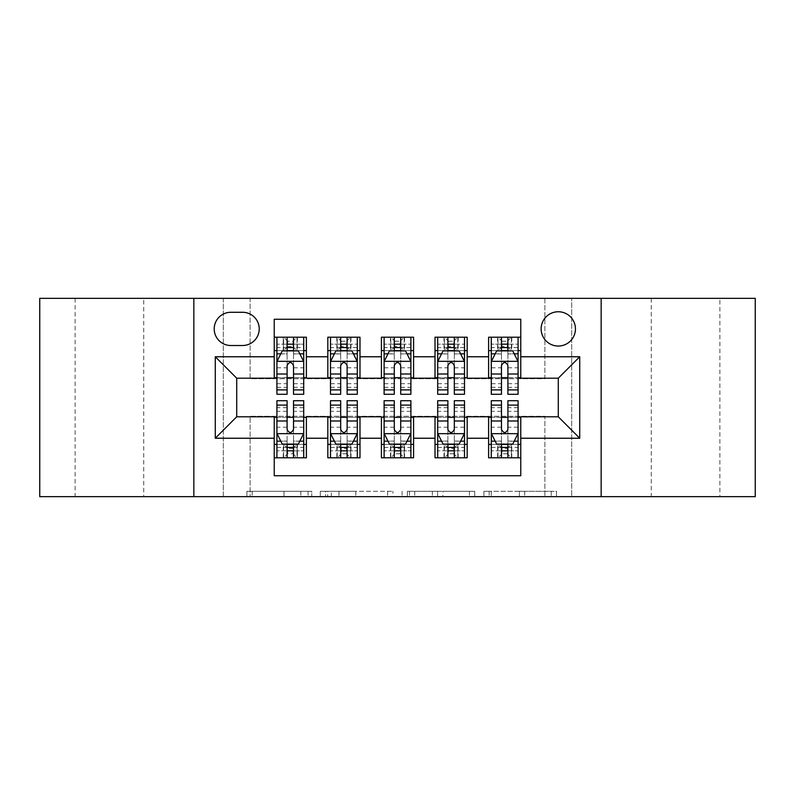<?xml version="1.0" encoding="UTF-8"?>
<svg xmlns="http://www.w3.org/2000/svg" width="795" height="795" viewBox="0 0 795 795"><rect width="100%" height="100%" fill="white"/><g stroke="black" fill="none" stroke-linecap="round" stroke-linejoin="round"><path stroke-width="0.6" stroke-dasharray="3.98 2.98" d="M311.749 496.656L252.174 496.656L311.749 496.656L311.749 491.29L284.004 491.29L284.004 496.656L284.004 491.29L311.749 491.29L311.749 496.656L311.749 491.29L284.004 491.29L284.004 496.656L284.004 491.29L311.749 491.29L252.174 491.29L311.749 491.29M719.872 298.344L651.274 298.344L719.872 298.344L719.872 496.656L651.274 496.656L719.872 496.656M651.274 298.344L651.274 496.656M143.726 298.344L75.127 298.344L143.726 298.344L143.726 496.656L75.127 496.656L143.726 496.656M75.127 298.344L75.127 496.656M558.289 311.749A17.152 17.152 0 0 0 541.137 328.901A17.152 17.152 0 0 0 558.289 346.044A17.152 17.152 0 0 0 575.441 328.901A17.152 17.152 0 0 0 558.289 311.749M551.243 496.656L489.173 496.656L551.243 496.656L551.243 491.29L524.68 491.29L556.51 491.29L556.51 496.656L556.51 491.29L489.173 491.29L556.51 491.29L556.51 496.656L556.51 491.29L551.243 491.29L551.243 496.656M519.413 496.656L491.27 496.656L519.413 496.656L519.413 491.29L524.68 491.29L519.413 491.29L519.413 496.656L519.413 491.29L491.27 491.29L491.27 496.656L491.27 491.29L519.413 491.29L519.413 496.656M483.907 496.656L489.173 496.656L483.907 496.656L483.907 491.29L489.173 491.29L483.907 491.29L483.907 496.656M246.907 496.656L252.174 496.656L246.907 496.656L246.907 491.29L252.174 491.29L246.907 491.29L246.907 496.656M544.883 496.656L571.684 496.656L571.684 298.344L755.25 298.344L755.25 496.656L571.684 496.656L571.684 298.344L544.883 298.344L544.883 378.738L250.117 378.738L250.117 298.344L544.883 298.344L544.883 378.738L250.117 378.738L250.117 298.344L223.316 298.344L223.316 496.656L39.75 496.656L39.75 298.344L223.316 298.344L223.316 496.656L250.117 496.656L250.117 416.262L544.883 416.262L544.883 496.656L250.117 496.656L250.117 416.262L544.883 416.262L544.883 496.656M392.899 496.656L387.632 496.656L392.899 496.656L392.899 491.29L392.899 496.656M325.562 496.656L387.632 496.656L320.296 496.656L325.562 496.656L325.562 491.29L392.899 491.29L320.296 491.29L320.296 496.656L320.296 491.29L325.562 491.29L325.562 496.656M407.368 496.656L474.704 496.656L402.101 496.656L407.368 496.656L407.368 491.29L474.704 491.29L474.704 496.656L474.704 491.29L442.875 491.29L442.875 496.656M488.617 337.209L520.765 337.209L520.765 350.605L488.617 350.605L488.617 337.209M435.014 337.209L467.172 337.209L467.172 350.605L435.014 350.605L435.014 337.209M381.421 337.209L413.579 337.209L413.579 350.605L381.421 350.605L381.421 337.209M327.828 337.209L359.986 337.209L359.986 350.605L327.828 350.605L327.828 337.209M274.235 457.791L274.235 444.395L306.383 444.395L306.383 457.791L274.235 457.791L274.235 475.748L520.765 475.748L520.765 457.791L488.617 457.791L488.617 444.395L520.765 444.395L520.765 457.791M359.986 457.791L327.828 457.791L327.828 444.395L359.986 444.395L359.986 457.791M413.579 457.791L381.421 457.791L381.421 444.395L413.579 444.395L413.579 457.791M467.172 457.791L435.014 457.791L435.014 444.395L467.172 444.395L467.172 457.791M488.617 444.395L488.617 417.335L558.289 416.799L558.289 378.201L520.765 378.201L520.765 377.665L467.172 378.201L467.172 350.605M467.172 377.665L413.579 378.201L413.579 350.605M413.579 377.665L359.986 378.201L359.986 350.605M274.235 337.209L306.383 337.209L306.383 350.605L274.235 350.605L274.235 319.252L520.765 319.252L520.765 337.209M435.014 444.395L435.014 417.335L467.172 417.335L467.172 416.799L488.617 416.799L488.617 417.335M381.421 444.395L381.421 417.335L413.579 417.335L413.579 416.799L435.014 416.799L435.014 417.335M327.828 444.395L327.828 417.335L359.986 417.335L359.986 416.799L381.421 416.799L381.421 417.335M359.986 377.665L306.383 378.201L306.383 350.605M274.235 444.395L274.235 417.335L306.383 417.335L306.383 416.799L327.828 416.799L327.828 417.335M306.383 377.665L236.711 378.201L236.711 416.799L274.235 416.799L274.235 417.335M293.524 350.605L287.094 350.605M274.235 377.665L274.235 350.605M276.908 377.665L287.094 377.665M293.524 377.665L303.71 377.665M306.383 444.395L306.383 417.335M276.908 417.335L287.094 417.335M293.524 417.335L303.71 417.335M276.908 400.72L276.908 450.825L276.908 444.395L287.094 444.395M293.524 444.395L303.71 444.395L303.71 457.791L276.908 457.791L276.908 444.395L303.71 444.395L303.71 450.825L303.71 400.72M330.501 377.665L340.687 377.665M347.117 377.665L357.303 377.665M347.117 350.605L340.687 350.605M327.828 377.665L327.828 350.605M359.986 444.395L359.986 417.335M330.501 417.335L340.687 417.335M347.117 417.335L357.303 417.335M330.501 400.72L330.501 450.825L330.501 444.395L340.687 444.395M347.117 444.395L357.303 444.395L357.303 457.791L350.605 457.791L350.605 444.395L330.501 444.395L330.501 457.791L336.822 457.791L336.822 444.395M384.104 417.335L394.28 417.335M400.72 417.335L410.896 417.335M413.579 444.395L413.579 417.335M384.104 400.72L384.104 450.825L384.104 444.395L394.28 444.395M400.72 444.395L410.896 444.395L410.896 457.791L404.198 457.791L404.198 444.395L384.104 444.395L384.104 457.791L390.415 457.791L390.415 444.395M381.421 377.665L381.421 350.605M400.72 350.605L394.28 350.605M384.104 377.665L394.28 377.665M400.72 377.665L410.896 377.665M437.697 417.335L447.883 417.335M454.313 417.335L464.499 417.335M467.172 444.395L467.172 417.335M437.697 400.72L437.697 450.825L437.697 444.395L447.883 444.395M454.313 444.395L464.499 444.395L464.499 457.791L457.791 457.791L457.791 444.395L437.697 444.395L437.697 457.791L444.007 457.791L444.007 444.395M435.014 377.665L435.014 350.605M454.313 350.605L447.883 350.605M437.697 377.665L447.883 377.665M454.313 377.665L464.499 377.665M491.29 417.335L501.476 417.335M507.906 417.335L518.092 417.335M520.765 444.395L520.765 417.335M491.29 400.72L491.29 450.825L491.29 444.395L501.476 444.395M507.906 444.395L518.092 444.395L518.092 457.791L511.394 457.791L511.394 444.395L491.29 444.395L491.29 457.791L497.6 457.791L497.6 444.395M488.617 377.665L488.617 350.605M520.765 377.665L520.765 350.605M507.906 350.605L501.476 350.605M491.29 377.665L501.476 377.665M507.906 377.665L518.092 377.665M230.818 312.286A16.616 16.616 0 0 0 214.203 328.901A16.616 16.616 0 0 0 230.818 345.517L242.604 345.517A16.616 16.616 0 0 0 259.22 328.901A16.616 16.616 0 0 0 242.604 312.286L230.818 312.286M193.841 496.656L193.841 298.344M601.159 298.344L601.159 496.656M331.346 496.656L338.978 496.656L331.346 496.656L331.346 491.29L327.659 491.29L327.659 496.656L327.659 491.29L338.978 491.29L331.346 491.29L331.346 496.656M338.978 496.656L355.812 496.656L338.978 496.656L338.978 491.29L355.812 491.29L355.812 496.656L355.812 491.29L338.978 491.29L338.978 496.656M407.368 491.29L437.618 491.29L437.618 496.656L437.618 491.29L432.351 491.29L437.618 491.29L437.618 496.656L437.618 491.29L442.875 491.29M409.465 491.29L409.465 496.656L409.465 491.29M402.101 491.29L402.101 496.656L402.101 491.29M287.094 337.209L276.908 337.209L276.908 350.605L276.908 344.175L287.094 344.175L287.094 337.209L303.71 337.209L303.71 350.605L303.71 347.584L293.524 347.584M276.908 361.596L276.908 387.314L276.908 361.596L282.265 350.873L298.344 350.873L303.71 361.596L303.71 387.314L303.71 361.596M276.908 394.28L276.908 344.175L303.71 344.175L303.71 347.584M303.71 394.28L303.71 344.175L293.524 344.175L293.524 337.209L293.524 394.28M276.908 350.605L297.012 350.605L297.012 337.209L303.71 337.209M292.987 341.224L292.987 346.58L287.631 346.58L287.631 341.224L292.987 341.224L297.012 337.209L297.012 350.605L297.012 337.209L283.606 337.209L283.606 350.605L283.219 337.209L283.219 350.605M276.908 337.209L283.219 337.209M287.094 344.175L287.094 353.934L276.908 353.934M280.794 353.825L287.094 353.825L287.094 350.873M293.524 350.873L293.524 353.825L299.824 353.825M287.094 394.28L287.094 353.934M287.094 353.825L287.094 365.611C289.231 361.546 291.377 361.546 293.524 365.611L293.524 353.825M292.987 346.58L297.012 350.605L303.71 350.605M287.631 346.58L283.606 350.605M287.631 341.224L283.606 337.209M276.908 441.066L287.094 441.066L287.094 450.825L276.908 450.825L303.71 450.825L293.524 450.825L293.524 457.791M303.71 433.404L303.71 407.686L303.71 433.404L298.344 444.127L282.265 444.127L276.908 433.404L276.908 407.686L276.908 433.404M303.71 444.395L283.606 444.395L283.606 457.791L276.908 457.791M287.631 453.776L287.631 448.42L292.987 448.42L292.987 453.776L287.631 453.776L283.606 457.791L283.606 444.395L283.606 457.791L297.012 457.791L297.012 444.395L297.4 457.791L297.4 444.395M303.71 457.791L297.4 457.791M293.524 450.825L293.524 441.066L303.71 441.066M299.824 441.175L293.524 441.175L293.524 444.127M287.094 444.127L287.094 441.175L280.794 441.175M293.524 400.72L293.524 441.066M287.094 441.066L287.094 400.72M293.524 441.175L293.524 429.389C291.387 433.454 289.241 433.454 287.094 429.389L287.094 441.175M287.631 448.42L283.606 444.395L276.908 444.395M292.987 448.42L297.012 444.395M292.987 453.776L297.012 457.791M287.094 450.825L287.094 457.791L287.094 450.825M340.687 394.28L340.687 337.209L357.303 337.209L357.303 350.605L357.303 347.584L347.117 347.584M330.501 361.596L330.501 387.314L330.501 361.596L335.868 350.873L351.947 350.873L357.303 361.596L357.303 387.314L357.303 361.596M340.687 347.584L330.501 347.584L330.501 350.605L330.501 337.209L337.209 337.209L337.209 350.605L357.303 350.605M330.501 347.584L330.501 394.28M357.303 394.28L357.303 347.584M341.224 341.224L346.58 341.224L346.58 346.58L341.224 346.58L341.224 341.224L337.209 337.209L350.605 337.209L350.605 350.605L350.605 337.209L357.303 337.209L347.117 337.209L347.117 344.175L347.117 337.209M347.117 344.175L330.501 344.175L357.303 344.175L347.117 344.175L347.117 394.28M334.387 353.825L340.687 353.825L340.687 350.873M330.501 337.209L340.687 337.209L330.501 337.209M347.117 350.873L347.117 353.825L353.417 353.825M340.687 353.825L340.687 365.611C342.824 361.546 344.97 361.546 347.117 365.611L347.117 353.825M330.501 350.605L337.209 350.605L337.209 337.209M346.58 341.224L350.605 337.209L350.605 350.605L346.58 346.58M341.224 346.58L337.209 350.605M394.28 394.28L394.28 337.209L410.896 337.209L410.896 350.605L410.896 347.584L400.72 347.584M384.104 361.596L384.104 387.314L384.104 361.596L389.461 350.873L405.539 350.873L410.896 361.596L410.896 387.314L410.896 361.596M394.28 347.584L384.104 347.584L384.104 350.605L384.104 337.209L390.802 337.209L390.802 350.605L410.896 350.605M384.104 347.584L384.104 394.28M410.896 394.28L410.896 347.584M394.817 341.224L400.183 341.224L400.183 346.58L394.817 346.58L394.817 341.224L390.802 337.209L404.198 337.209L404.198 350.605L404.198 337.209L410.896 337.209L400.72 337.209L400.72 344.175L400.72 337.209M400.72 344.175L384.104 344.175L410.896 344.175L400.72 344.175L400.72 394.28M387.99 353.825L394.28 353.825L394.28 350.873M384.104 337.209L394.28 337.209L384.104 337.209M400.72 350.873L400.72 353.825L407.01 353.825M394.28 353.825L394.28 365.611C396.427 361.546 398.563 361.546 400.72 365.611L400.72 353.825M384.104 350.605L390.802 350.605L390.802 337.209M400.183 341.224L404.198 337.209L404.198 350.605L400.183 346.58M394.817 346.58L390.802 350.605M447.883 394.28L447.883 337.209L464.499 337.209L464.499 350.605L464.499 347.584L454.313 347.584M437.697 361.596L437.697 387.314L437.697 361.596L443.053 350.873L459.132 350.873L464.499 361.596L464.499 387.314L464.499 361.596M447.883 347.584L437.697 347.584L437.697 350.605L437.697 337.209L444.395 337.209L444.395 350.605L464.499 350.605M437.697 347.584L437.697 394.28M464.499 394.28L464.499 347.584M448.42 341.224L453.776 341.224L453.776 346.58L448.42 346.58L448.42 341.224L444.395 337.209L457.791 337.209L457.791 350.605L457.791 337.209L464.499 337.209L454.313 337.209L454.313 344.175L454.313 337.209M454.313 344.175L437.697 344.175L464.499 344.175L454.313 344.175L454.313 394.28M441.583 353.825L447.883 353.825L447.883 350.873M437.697 337.209L447.883 337.209L437.697 337.209M454.313 350.873L454.313 353.825L460.613 353.825M447.883 353.825L447.883 365.611C450.02 361.546 452.166 361.546 454.313 365.611L454.313 353.825M437.697 350.605L444.395 350.605L444.395 337.209M453.776 341.224L457.791 337.209L457.791 350.605L453.776 346.58M448.42 346.58L444.395 350.605M501.476 394.28L501.476 337.209L518.092 337.209L518.092 350.605L518.092 347.584L507.906 347.584M491.29 361.596L491.29 387.314L491.29 361.596L496.656 350.873L512.735 350.873L518.092 361.596L518.092 387.314L518.092 361.596M501.476 347.584L491.29 347.584L491.29 350.605L491.29 337.209L497.988 337.209L497.988 350.605L518.092 350.605M491.29 347.584L491.29 394.28M518.092 394.28L518.092 347.584M502.013 341.224L507.369 341.224L507.369 346.58L502.013 346.58L502.013 341.224L497.988 337.209L511.394 337.209L511.394 350.605L511.394 337.209L518.092 337.209L507.906 337.209L507.906 344.175L507.906 337.209M507.906 344.175L491.29 344.175L518.092 344.175L507.906 344.175L507.906 394.28M495.176 353.825L501.476 353.825L501.476 350.873M491.29 337.209L501.476 337.209L491.29 337.209M507.906 350.873L507.906 353.825L514.206 353.825M501.476 353.825L501.476 365.611C503.613 361.546 505.759 361.546 507.906 365.611L507.906 353.825M491.29 350.605L497.988 350.605L497.988 337.209M507.369 341.224L511.394 337.209L511.394 350.605L507.369 346.58M502.013 346.58L497.988 350.605M347.117 400.72L347.117 457.791L330.501 457.791L340.687 457.791L340.687 450.825L340.687 457.791M357.303 433.404L357.303 407.686L357.303 433.404L351.947 444.127L335.868 444.127L330.501 433.404L330.501 407.686L330.501 433.404M330.501 444.395L357.303 444.395L357.303 450.825L357.303 400.72M346.58 453.776L341.224 453.776L341.224 448.42L346.58 448.42L346.58 453.776L350.605 457.791L337.209 457.791L337.209 444.395L336.822 457.791M340.687 450.825L357.303 450.825L330.501 450.825L340.687 450.825L340.687 400.72M353.417 441.175L347.117 441.175L347.117 444.127M357.303 457.791L347.117 457.791L357.303 457.791M340.687 444.127L340.687 441.175L334.387 441.175M347.117 441.175L347.117 429.389C344.98 433.454 342.834 433.454 340.687 429.389L340.687 441.175M357.303 444.395L350.605 444.395L350.605 457.791M341.224 453.776L337.209 457.791L337.209 444.395L341.224 448.42M346.58 448.42L350.605 444.395M400.72 400.72L400.72 457.791L384.104 457.791L394.28 457.791L394.28 450.825L394.28 457.791M410.896 433.404L410.896 407.686L410.896 433.404L405.539 444.127L389.461 444.127L384.104 433.404L384.104 407.686L384.104 433.404M384.104 444.395L410.896 444.395L410.896 450.825L410.896 400.72M400.183 453.776L394.817 453.776L394.817 448.42L400.183 448.42L400.183 453.776L404.198 457.791L390.802 457.791L390.802 444.395L390.415 457.791M394.28 450.825L410.896 450.825L384.104 450.825L394.28 450.825L394.28 400.72M407.01 441.175L400.72 441.175L400.72 444.127M410.896 457.791L400.72 457.791L410.896 457.791M394.28 444.127L394.28 441.175L387.99 441.175M400.72 441.175L400.72 429.389C398.573 433.454 396.437 433.454 394.28 429.389L394.28 441.175M410.896 444.395L404.198 444.395L404.198 457.791M394.817 453.776L390.802 457.791L390.802 444.395L394.817 448.42M400.183 448.42L404.198 444.395M454.313 400.72L454.313 457.791L437.697 457.791L447.883 457.791L447.883 450.825L447.883 457.791M464.499 433.404L464.499 407.686L464.499 433.404L459.132 444.127L443.053 444.127L437.697 433.404L437.697 407.686L437.697 433.404M437.697 444.395L464.499 444.395L464.499 450.825L464.499 400.72M453.776 453.776L448.42 453.776L448.42 448.42L453.776 448.42L453.776 453.776L457.791 457.791L444.395 457.791L444.395 444.395L444.007 457.791M447.883 450.825L464.499 450.825L437.697 450.825L447.883 450.825L447.883 400.72M460.613 441.175L454.313 441.175L454.313 444.127M464.499 457.791L454.313 457.791L464.499 457.791M447.883 444.127L447.883 441.175L441.583 441.175M454.313 441.175L454.313 429.389C452.176 433.454 450.03 433.454 447.883 429.389L447.883 441.175M464.499 444.395L457.791 444.395L457.791 457.791M448.42 453.776L444.395 457.791L444.395 444.395L448.42 448.42M453.776 448.42L457.791 444.395M507.906 400.72L507.906 457.791L491.29 457.791L501.476 457.791L501.476 450.825L501.476 457.791M518.092 433.404L518.092 407.686L518.092 433.404L512.735 444.127L496.656 444.127L491.29 433.404L491.29 407.686L491.29 433.404M491.29 444.395L518.092 444.395L518.092 450.825L518.092 400.72M507.369 453.776L502.013 453.776L502.013 448.42L507.369 448.42L507.369 453.776L511.394 457.791L497.988 457.791L497.988 444.395L497.6 457.791M501.476 450.825L518.092 450.825L491.29 450.825L501.476 450.825L501.476 400.72M514.206 441.175L507.906 441.175L507.906 444.127M518.092 457.791L507.906 457.791L518.092 457.791M501.476 444.127L501.476 441.175L495.176 441.175M507.906 441.175L507.906 429.389C505.769 433.454 503.623 433.454 501.476 429.389L501.476 441.175M518.092 444.395L511.394 444.395L511.394 457.791M502.013 453.776L497.988 457.791L497.988 444.395L502.013 448.42M507.369 448.42L511.394 444.395M308.062 491.29L308.062 496.656L308.062 491.29M300.838 491.29L300.838 496.656L300.838 491.29M252.174 491.29L252.174 496.656L252.174 491.29M387.632 491.29L387.632 496.656L387.632 491.29M469.438 491.29L469.438 496.656L469.438 491.29M432.351 491.29L432.351 496.656L432.351 491.29M414.732 491.29L414.732 496.656L414.732 491.29M524.68 491.29L524.68 496.656L524.68 491.29M489.173 491.29L489.173 496.656L489.173 491.29M277.048 361.328L303.571 361.328M303.71 353.934L293.524 353.934M276.908 383.687L287.094 383.687M293.524 383.687L303.71 383.687M276.908 367.787L287.094 367.787M293.524 367.787L303.71 367.787M287.094 347.584L276.908 347.584M297.4 337.209L297.4 350.605M303.571 433.673L277.048 433.673M303.71 411.313L293.524 411.313M287.094 411.313L276.908 411.313M303.71 427.213L293.524 427.213M287.094 427.213L276.908 427.213M276.908 447.416L287.094 447.416M293.524 447.416L303.71 447.416M283.219 457.791L283.219 444.395M330.641 361.328L357.174 361.328M340.687 353.934L330.501 353.934M357.303 353.934L347.117 353.934M330.501 383.687L340.687 383.687M347.117 383.687L357.303 383.687M330.501 367.787L340.687 367.787M347.117 367.787L357.303 367.787M336.822 337.209L336.822 350.605M350.993 337.209L350.993 350.605M384.233 361.328L410.767 361.328M394.28 353.934L384.104 353.934M410.896 353.934L400.72 353.934M384.104 383.687L394.28 383.687M400.72 383.687L410.896 383.687M384.104 367.787L394.28 367.787M400.72 367.787L410.896 367.787M390.415 337.209L390.415 350.605M404.585 337.209L404.585 350.605M437.826 361.328L464.359 361.328M447.883 353.934L437.697 353.934M464.499 353.934L454.313 353.934M437.697 383.687L447.883 383.687M454.313 383.687L464.499 383.687M437.697 367.787L447.883 367.787M454.313 367.787L464.499 367.787M444.007 337.209L444.007 350.605M458.178 337.209L458.178 350.605M491.429 361.328L517.952 361.328M501.476 353.934L491.29 353.934M518.092 353.934L507.906 353.934M491.29 383.687L501.476 383.687M507.906 383.687L518.092 383.687M491.29 367.787L501.476 367.787M507.906 367.787L518.092 367.787M497.6 337.209L497.6 350.605M511.781 337.209L511.781 350.605M357.174 433.673L330.641 433.673M347.117 441.066L357.303 441.066M330.501 441.066L340.687 441.066M357.303 411.313L347.117 411.313M340.687 411.313L330.501 411.313M357.303 427.213L347.117 427.213M340.687 427.213L330.501 427.213M330.501 447.416L340.687 447.416M347.117 447.416L357.303 447.416M350.993 457.791L350.993 444.395M410.767 433.673L384.233 433.673M400.72 441.066L410.896 441.066M384.104 441.066L394.28 441.066M410.896 411.313L400.72 411.313M394.28 411.313L384.104 411.313M410.896 427.213L400.72 427.213M394.28 427.213L384.104 427.213M384.104 447.416L394.28 447.416M400.72 447.416L410.896 447.416M404.585 457.791L404.585 444.395M464.359 433.673L437.826 433.673M454.313 441.066L464.499 441.066M437.697 441.066L447.883 441.066M464.499 411.313L454.313 411.313M447.883 411.313L437.697 411.313M464.499 427.213L454.313 427.213M447.883 427.213L437.697 427.213M437.697 447.416L447.883 447.416M454.313 447.416L464.499 447.416M458.178 457.791L458.178 444.395M517.952 433.673L491.429 433.673M507.906 441.066L518.092 441.066M491.29 441.066L501.476 441.066M518.092 411.313L507.906 411.313M501.476 411.313L491.29 411.313M518.092 427.213L507.906 427.213M501.476 427.213L491.29 427.213M491.29 447.416L501.476 447.416M507.906 447.416L518.092 447.416M511.781 457.791L511.781 444.395M276.908 387.314L287.094 387.314M293.524 387.314L303.71 387.314M303.71 407.686L293.524 407.686M287.094 407.686L276.908 407.686M330.501 387.314L340.687 387.314M347.117 387.314L357.303 387.314M384.104 387.314L394.28 387.314M400.72 387.314L410.896 387.314M437.697 387.314L447.883 387.314M454.313 387.314L464.499 387.314M491.29 387.314L501.476 387.314M507.906 387.314L518.092 387.314M357.303 407.686L347.117 407.686M340.687 407.686L330.501 407.686M410.896 407.686L400.72 407.686M394.28 407.686L384.104 407.686M464.499 407.686L454.313 407.686M447.883 407.686L437.697 407.686M518.092 407.686L507.906 407.686M501.476 407.686L491.29 407.686"/><path stroke-width="1.19" d="M558.289 311.749A17.152 17.152 0 0 0 541.137 328.901A17.152 17.152 0 0 0 558.289 346.044A17.152 17.152 0 0 0 575.441 328.901A17.152 17.152 0 0 0 558.289 311.749M601.159 496.656L755.25 496.656L755.25 298.344L601.159 298.344L601.159 496.656L193.841 496.656L193.841 298.344L39.75 298.344L39.75 496.656L193.841 496.656M520.765 337.209L488.617 337.209L488.617 356.766L467.172 356.766L467.172 378.201L488.617 378.201L488.617 356.766M467.172 356.766L467.172 337.209L435.014 337.209L435.014 356.766L413.579 356.766L413.579 378.201L435.014 378.201L435.014 356.766M413.579 356.766L413.579 337.209L381.421 337.209L381.421 356.766L359.986 356.766L359.986 378.201L381.421 378.201L381.421 356.766M359.986 356.766L359.986 337.209L327.828 337.209L327.828 378.201L306.383 378.201L306.383 337.209L274.235 337.209M274.235 457.791L306.383 457.791L306.383 416.799L327.828 416.799L327.828 457.791L359.986 457.791L359.986 416.799L381.421 416.799L381.421 438.234L359.986 438.234M381.421 438.234L381.421 457.791L413.579 457.791L413.579 416.799L435.014 416.799L435.014 438.234L413.579 438.234M435.014 438.234L435.014 457.791L467.172 457.791L467.172 416.799L488.617 416.799L488.617 438.234L467.172 438.234M230.818 345.517L242.604 345.517A16.616 16.616 0 0 0 259.22 328.901A16.616 16.616 0 0 0 242.604 312.286L230.818 312.286A16.616 16.616 0 0 0 214.203 328.901A16.616 16.616 0 0 0 230.818 345.517M601.159 298.344L193.841 298.344M520.765 356.766L520.765 319.252L274.235 319.252L274.235 378.201L236.711 378.201L236.711 416.799L274.235 416.799L274.235 475.748L520.765 475.748L520.765 416.799L558.289 416.799L558.289 378.201L520.765 378.201L520.765 356.766L579.724 356.766L579.724 438.234L520.765 438.234M274.235 438.234L215.276 438.234L215.276 356.766L274.235 356.766M488.617 438.234L488.617 457.791L520.765 457.791M274.235 350.605L276.908 350.605M287.094 350.605L293.524 350.605M303.71 350.605L306.383 350.605M274.235 377.665L276.908 377.665M287.094 377.665L293.524 377.665M303.71 377.665L306.383 377.665M274.235 417.335L276.908 417.335M287.094 417.335L293.524 417.335M303.71 417.335L306.383 417.335M274.235 444.395L276.908 444.395M287.094 444.395L293.524 444.395M303.71 444.395L306.383 444.395M327.828 377.665L330.501 377.665M340.687 377.665L347.117 377.665M357.303 377.665L359.986 377.665M327.828 350.605L330.501 350.605M340.687 350.605L347.117 350.605M357.303 350.605L359.986 350.605M327.828 417.335L330.501 417.335M340.687 417.335L347.117 417.335M357.303 417.335L359.986 417.335M327.828 444.395L330.501 444.395M340.687 444.395L347.117 444.395M357.303 444.395L359.986 444.395M381.421 417.335L384.104 417.335M394.28 417.335L400.72 417.335M410.896 417.335L413.579 417.335M381.421 444.395L384.104 444.395M394.28 444.395L400.72 444.395M410.896 444.395L413.579 444.395M381.421 350.605L384.104 350.605M394.28 350.605L400.72 350.605M410.896 350.605L413.579 350.605M381.421 377.665L384.104 377.665M394.28 377.665L400.72 377.665M410.896 377.665L413.579 377.665M435.014 417.335L437.697 417.335M447.883 417.335L454.313 417.335M464.499 417.335L467.172 417.335M435.014 444.395L437.697 444.395M447.883 444.395L454.313 444.395M464.499 444.395L467.172 444.395M435.014 350.605L437.697 350.605M447.883 350.605L454.313 350.605M464.499 350.605L467.172 350.605M435.014 377.665L437.697 377.665M447.883 377.665L454.313 377.665M464.499 377.665L467.172 377.665M488.617 417.335L491.29 417.335M501.476 417.335L507.906 417.335M518.092 417.335L520.765 417.335M488.617 444.395L491.29 444.395M501.476 444.395L507.906 444.395M518.092 444.395L520.765 444.395M488.617 350.605L491.29 350.605M501.476 350.605L507.906 350.605M518.092 350.605L520.765 350.605M488.617 377.665L491.29 377.665M501.476 377.665L507.906 377.665M518.092 377.665L520.765 377.665M236.711 378.201L215.276 356.766M236.711 416.799L215.276 438.234M579.724 356.766L558.289 378.201M579.724 438.234L558.289 416.799M293.524 344.175L287.094 344.175M303.71 389.918L293.524 389.918L293.524 394.28L303.71 394.28L303.71 361.596L298.344 350.873L282.265 350.873L276.908 361.596L276.908 394.28L287.094 394.28L287.094 389.918L276.908 389.918M276.908 361.596L276.908 337.209M303.71 361.596L303.71 337.209M287.094 350.873L287.094 337.209M293.524 337.209L293.524 350.873M293.524 389.918L293.524 365.611C291.387 361.477 289.241 361.477 287.094 365.611L287.094 389.918M287.094 450.825L293.524 450.825M276.908 405.082L287.094 405.082L287.094 400.72L276.908 400.72L276.908 433.404L282.265 444.127L298.344 444.127L303.71 433.404L303.71 400.72L293.524 400.72L293.524 405.082L303.71 405.082M303.71 433.404L303.71 457.791M276.908 433.404L276.908 457.791M293.524 444.127L293.524 457.791M287.094 457.791L287.094 444.127M287.094 405.082L287.094 429.389C289.231 433.523 291.377 433.523 293.524 429.389L293.524 405.082M347.117 344.175L340.687 344.175M357.303 389.918L347.117 389.918L347.117 394.28L357.303 394.28L357.303 361.596L351.947 350.873L335.868 350.873L330.501 361.596L330.501 394.28L340.687 394.28L340.687 389.918L330.501 389.918M330.501 361.596L330.501 337.209M357.303 361.596L357.303 337.209M340.687 350.873L340.687 337.209M347.117 337.209L347.117 350.873M347.117 389.918L347.117 365.611C344.98 361.477 342.834 361.477 340.687 365.611L340.687 389.918M400.72 344.175L394.28 344.175M410.896 389.918L400.72 389.918L400.72 394.28L410.896 394.28L410.896 361.596L405.539 350.873L389.461 350.873L384.104 361.596L384.104 394.28L394.28 394.28L394.28 389.918L384.104 389.918M384.104 361.596L384.104 337.209M410.896 361.596L410.896 337.209M394.28 350.873L394.28 337.209M400.72 337.209L400.72 350.873M400.72 389.918L400.72 365.611C398.573 361.477 396.427 361.477 394.28 365.611L394.28 389.918M454.313 344.175L447.883 344.175M464.499 389.918L454.313 389.918L454.313 394.28L464.499 394.28L464.499 361.596L459.132 350.873L443.053 350.873L437.697 361.596L437.697 394.28L447.883 394.28L447.883 389.918L437.697 389.918M437.697 361.596L437.697 337.209M464.499 361.596L464.499 337.209M447.883 350.873L447.883 337.209M454.313 337.209L454.313 350.873M454.313 389.918L454.313 365.611C452.166 361.477 450.03 361.477 447.883 365.611L447.883 389.918M507.906 344.175L501.476 344.175M518.092 389.918L507.906 389.918L507.906 394.28L518.092 394.28L518.092 361.596L512.735 350.873L496.656 350.873L491.29 361.596L491.29 394.28L501.476 394.28L501.476 389.918L491.29 389.918M491.29 361.596L491.29 337.209M518.092 361.596L518.092 337.209M501.476 350.873L501.476 337.209M507.906 337.209L507.906 350.873M507.906 389.918L507.906 365.611C505.769 361.477 503.623 361.477 501.476 365.611L501.476 389.918M340.687 450.825L347.117 450.825M330.501 405.082L340.687 405.082L340.687 400.72L330.501 400.72L330.501 433.404L335.868 444.127L351.947 444.127L357.303 433.404L357.303 400.72L347.117 400.72L347.117 405.082L357.303 405.082M357.303 433.404L357.303 457.791M330.501 433.404L330.501 457.791M347.117 444.127L347.117 457.791M340.687 457.791L340.687 444.127M340.687 405.082L340.687 429.389C342.834 433.523 344.97 433.523 347.117 429.389L347.117 405.082M394.28 450.825L400.72 450.825M384.104 405.082L394.28 405.082L394.28 400.72L384.104 400.72L384.104 433.404L389.461 444.127L405.539 444.127L410.896 433.404L410.896 400.72L400.72 400.72L400.72 405.082L410.896 405.082M410.896 433.404L410.896 457.791M384.104 433.404L384.104 457.791M400.72 444.127L400.72 457.791M394.28 457.791L394.28 444.127M394.28 405.082L394.28 429.389C396.427 433.523 398.573 433.523 400.72 429.389L400.72 405.082M447.883 450.825L454.313 450.825M437.697 405.082L447.883 405.082L447.883 400.72L437.697 400.72L437.697 433.404L443.053 444.127L459.132 444.127L464.499 433.404L464.499 400.72L454.313 400.72L454.313 405.082L464.499 405.082M464.499 433.404L464.499 457.791M437.697 433.404L437.697 457.791M454.313 444.127L454.313 457.791M447.883 457.791L447.883 444.127M447.883 405.082L447.883 429.389C450.02 433.523 452.166 433.523 454.313 429.389L454.313 405.082M501.476 450.825L507.906 450.825M491.29 405.082L501.476 405.082L501.476 400.72L491.29 400.72L491.29 433.404L496.656 444.127L512.735 444.127L518.092 433.404L518.092 400.72L507.906 400.72L507.906 405.082L518.092 405.082M518.092 433.404L518.092 457.791M491.29 433.404L491.29 457.791M507.906 444.127L507.906 457.791M501.476 457.791L501.476 444.127M501.476 405.082L501.476 429.389C503.613 433.523 505.759 433.523 507.906 429.389L507.906 405.082M327.828 438.234L306.383 438.234M327.828 356.766L306.383 356.766M303.571 361.328L277.048 361.328M276.908 353.825L280.794 353.825M299.824 353.825L303.71 353.825M287.094 374.018L276.908 374.018M303.71 374.018L293.524 374.018M293.524 347.584L287.094 347.584M277.048 433.673L303.571 433.673M303.71 441.175L299.824 441.175M280.794 441.175L276.908 441.175M293.524 420.982L303.71 420.982M276.908 420.982L287.094 420.982M287.094 447.416L293.524 447.416M357.174 361.328L330.641 361.328M330.501 353.825L334.387 353.825M353.417 353.825L357.303 353.825M340.687 374.018L330.501 374.018M357.303 374.018L347.117 374.018M347.117 347.584L340.687 347.584M410.767 361.328L384.233 361.328M384.104 353.825L387.99 353.825M407.01 353.825L410.896 353.825M394.28 374.018L384.104 374.018M410.896 374.018L400.72 374.018M400.72 347.584L394.28 347.584M464.359 361.328L437.826 361.328M437.697 353.825L441.583 353.825M460.613 353.825L464.499 353.825M447.883 374.018L437.697 374.018M464.499 374.018L454.313 374.018M454.313 347.584L447.883 347.584M517.952 361.328L491.429 361.328M491.29 353.825L495.176 353.825M514.206 353.825L518.092 353.825M501.476 374.018L491.29 374.018M518.092 374.018L507.906 374.018M507.906 347.584L501.476 347.584M330.641 433.673L357.174 433.673M357.303 441.175L353.417 441.175M334.387 441.175L330.501 441.175M347.117 420.982L357.303 420.982M330.501 420.982L340.687 420.982M340.687 447.416L347.117 447.416M384.233 433.673L410.767 433.673M410.896 441.175L407.01 441.175M387.99 441.175L384.104 441.175M400.72 420.982L410.896 420.982M384.104 420.982L394.28 420.982M394.28 447.416L400.72 447.416M437.826 433.673L464.359 433.673M464.499 441.175L460.613 441.175M441.583 441.175L437.697 441.175M454.313 420.982L464.499 420.982M437.697 420.982L447.883 420.982M447.883 447.416L454.313 447.416M491.429 433.673L517.952 433.673M518.092 441.175L514.206 441.175M495.176 441.175L491.29 441.175M507.906 420.982L518.092 420.982M491.29 420.982L501.476 420.982M501.476 447.416L507.906 447.416"/></g></svg>
